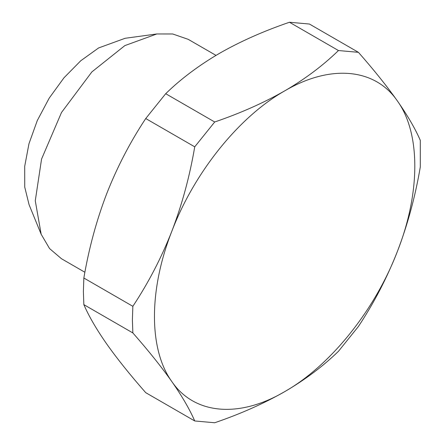 <?xml version="1.0" encoding="UTF-8"?>
<svg xmlns="http://www.w3.org/2000/svg" width="445" height="445" viewBox="0 0 445 445"><rect width="100%" height="100%" fill="white"/><g stroke="black" fill="none" stroke-linecap="round" stroke-linejoin="round"><path stroke-width="0.67" d="M41.168 234.27L29.07 204.683L24.736 187.072L24.698 166.335L28.964 143.741L37.291 120.55L49.195 98.128L63.958 77.819L80.762 60.748L98.59 47.954L125.145 38.281L156.818 33.965L124.85 45.607L91.876 71.906L61.51 112.474L41.563 159.06L35.272 200.767L41.168 234.27L49.567 248.571L61.51 258.762L84.895 272.262M216.003 55.386L188.196 39.332L172.666 33.97L156.818 33.965M289.456 22.25C263.49 31.15 240.178 41.507 219.518 53.322C198.87 65.393 180.926 78.848 165.696 93.7L214.701 121.991C240.422 113.197 263.735 102.84 284.633 90.919C305.103 78.993 323.042 65.532 338.456 50.541L289.456 22.25L309.42 24.036L358.42 52.326C373.945 69.971 386.944 86.191 397.418 100.993C407.648 115.639 415.274 128.761 420.303 140.359L420.303 166.981C415.285 196.479 407.659 224.614 397.418 251.369C386.966 277.958 373.967 302.989 358.42 326.463L338.456 351.3C323.042 366.291 305.103 379.746 284.633 391.678C263.735 403.598 240.422 413.956 214.701 422.75L194.732 420.964C189.72 409.389 182.088 396.267 171.848 381.599C161.396 366.825 148.402 350.604 132.855 332.932L83.849 304.641C88.867 316.217 96.493 329.339 106.733 344.007C117.185 358.781 130.185 375.007 145.732 392.674L194.732 420.964M145.732 118.537C130.207 141.972 117.207 167.003 106.733 193.631C96.509 220.342 88.878 248.477 83.849 278.019L132.855 306.316C148.38 282.881 161.379 257.85 171.848 231.222C182.077 204.505 189.709 176.376 194.732 146.828L145.732 118.537L165.696 93.7M83.849 304.641L83.387 291.597L83.849 278.019M397.418 251.369C420.603 192.568 420.603 133.022 397.418 100.993C374.946 68.068 330.29 64.08 284.633 90.919C238.976 116.801 194.32 172.354 171.848 231.222C148.663 290.023 148.663 349.57 171.848 381.599C194.32 414.523 238.976 418.511 284.633 391.678C330.29 365.796 374.946 310.237 397.418 251.369M338.456 50.541L358.42 52.326M194.732 146.828L214.701 121.991M132.855 332.932L132.393 319.888L132.855 306.316"/></g></svg>
